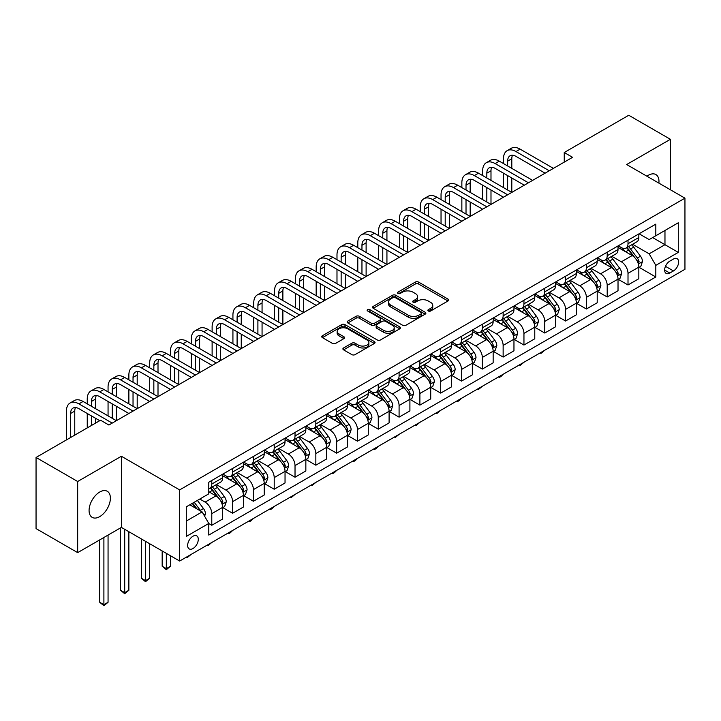 <?xml version="1.0" encoding="UTF-8"?>
<svg xmlns="http://www.w3.org/2000/svg" width="721" height="721" viewBox="0 0 721 721"><rect width="100%" height="100%" fill="white"/><g stroke="black" fill="none" stroke-linecap="round" stroke-linejoin="round"><path stroke-width="1.08" d="M428.346 311.003A1.622 0.937 0 0 0 430.635 311.003L448.002 300.972A2.307 1.334 0 0 0 448.678 300.035A2.307 1.334 0 0 0 448.002 299.089L418.586 282.1A2.307 1.334 0 0 0 415.314 282.1L397.956 292.131A1.622 0.937 0 0 0 397.478 292.789A1.622 0.937 0 0 0 397.956 293.447A1.622 0.937 0 0 0 400.245 293.447L402.489 292.149A7.399 4.272 0 0 1 412.944 292.149L415.395 293.564A7.399 4.272 0 0 1 417.567 296.583A7.399 4.272 0 0 1 415.395 299.603L413.151 300.9A1.622 0.937 0 0 0 412.682 301.567A1.622 0.937 0 0 0 413.151 302.225A1.622 0.937 0 0 0 415.44 302.225L417.684 300.927A7.399 4.272 0 0 1 428.148 300.927L430.599 302.342A7.399 4.272 0 0 1 432.762 305.362A7.399 4.272 0 0 1 430.599 308.381L428.346 309.679A1.622 0.937 0 0 0 427.877 310.336A1.622 0.937 0 0 0 428.346 311.003L428.346 309.679M99.732 516.624A15.069 8.697 120 0 0 109.574 503.348A15.069 8.697 120 0 0 107.267 491.271A15.069 8.697 120 0 0 99.732 492.019A15.069 8.697 120 0 0 89.891 505.295A15.069 8.697 120 0 0 92.198 517.372A15.069 8.697 120 0 0 99.732 516.624M658.886 183.125A15.069 8.697 120 0 0 655.858 174.545A15.069 8.697 120 0 0 648.323 175.293A15.069 8.697 120 0 0 646.917 176.212M192.967 548.537A7.534 4.353 120 0 0 197.887 541.904A7.534 4.353 120 0 0 196.734 535.865A7.534 4.353 120 0 0 192.967 536.235A7.534 4.353 120 0 0 188.046 542.877A7.534 4.353 120 0 0 189.199 548.915A7.534 4.353 120 0 0 192.967 548.537M343.575 347.964A2.307 1.334 0 0 0 342.899 348.901A2.307 1.334 0 0 0 343.575 349.847L351.83 354.615A2.307 1.334 0 0 0 355.092 354.615L374.379 343.475A2.307 1.334 0 0 0 375.055 342.538A2.307 1.334 0 0 0 374.379 341.592L344.962 324.612A2.307 1.334 0 0 0 341.7 324.612L322.413 335.743A2.307 1.334 0 0 0 321.737 336.689A2.307 1.334 0 0 0 322.413 337.626L332.381 343.385A2.307 1.334 0 0 0 335.653 343.385L343.899 338.618A2.307 1.334 0 0 0 344.575 337.68A2.307 1.334 0 0 0 343.899 336.734L338.96 333.877A6.183 3.569 0 0 1 337.149 331.354A6.183 3.569 0 0 1 340.961 328.055A6.183 3.569 0 0 1 347.702 328.83L367.07 340.015A6.183 3.569 0 0 1 368.882 342.538A6.183 3.569 0 0 1 365.06 345.837A6.183 3.569 0 0 1 358.328 345.062L355.092 343.196A2.307 1.334 0 0 0 351.83 343.196L343.575 347.964L343.575 349.847M121.38 456.258L77.67 481.493L36.05 457.465L36.05 528.592L77.67 552.628L121.38 527.393L179.646 561.037L179.646 489.901L121.38 456.258L121.38 527.393M670.386 189.758L670.386 139.297L626.675 164.532L684.95 198.167L179.646 489.901M670.386 139.297L628.757 115.261L564.246 152.51L564.246 162.126M36.05 457.465L100.561 420.217L108.889 425.02L572.564 157.322L564.246 152.51M402.651 325.27A2.307 1.334 0 0 0 405.923 325.27L425.201 314.14A2.307 1.334 0 0 0 425.886 313.193A2.307 1.334 0 0 0 425.201 312.247L395.793 295.268A2.307 1.334 0 0 0 392.521 295.268L373.235 306.398A2.307 1.334 0 0 0 372.559 307.344A2.307 1.334 0 0 0 373.235 308.291L402.651 325.27M368.242 311.346A1.622 0.937 0 0 1 369.882 311.58L369.882 309.651L399.795 326.919A2.307 1.334 0 0 1 400.47 327.866A2.307 1.334 0 0 1 399.795 328.812L380.508 339.942A2.307 1.334 0 0 1 377.236 339.942L347.828 322.954L356.075 318.231L356.075 316.303L347.828 321.07A2.307 1.334 0 0 0 347.143 322.017A2.307 1.334 0 0 0 347.828 322.954L347.828 321.07M356.075 318.231A2.307 1.334 0 0 1 359.346 318.231L359.346 316.303A2.307 1.334 0 0 0 356.075 316.303M359.346 316.303L371.279 323.197A2.307 1.334 0 0 0 374.541 323.197L380.021 320.034A2.307 1.334 0 0 0 380.697 319.088A2.307 1.334 0 0 0 380.021 318.15L367.602 310.976A1.622 0.937 0 0 1 367.124 310.318A1.622 0.937 0 0 1 368.125 309.453A1.622 0.937 0 0 1 369.882 309.651M673.459 259.019L669.8 261.128A7.3 4.218 120 0 0 665.032 267.563A7.3 4.218 120 0 0 666.15 273.412A7.3 4.218 120 0 0 669.8 273.052L673.459 270.934A7.3 4.218 120 0 0 678.227 264.508A7.3 4.218 120 0 0 677.109 258.659A7.3 4.218 120 0 0 673.459 259.019M179.646 561.037L684.95 269.303L684.95 198.167M639.085 233.784L649.152 239.597L655.813 235.758L655.813 224.123L208.784 482.214L208.784 493.849L186.306 506.818L186.306 536.424L208.784 523.455L208.784 535.081L655.813 276.99L655.813 265.364L649.152 253.828L632.596 244.266M655.813 235.758L678.29 222.78L678.29 252.386L655.813 265.364M77.67 481.493L77.67 552.628M652.649 237.579L664.969 244.698L664.969 230.468L678.29 222.78M649.152 253.828L664.969 244.698L678.29 252.386M186.306 521.049L202.123 511.919L189.803 504.799M208.784 523.545L211.785 525.276L211.785 513.649A9.418 5.435 -120 0 0 205.124 502.113L199.798 499.04M211.785 525.276L222.6 519.03L222.6 507.395A9.418 5.435 -120 0 0 215.939 495.868L208.784 491.731M222.852 507.638L232.595 513.262L232.595 501.636A9.418 5.435 -120 0 0 225.934 490.1L216.372 484.575M232.595 513.262L243.419 507.016L243.419 495.381A9.418 5.435 -120 0 0 236.758 483.845L222.6 475.68M243.662 495.624L253.404 501.248L253.404 489.613A9.418 5.435 -120 0 0 246.744 478.077L237.182 472.561M253.404 501.248L264.228 495.003L264.228 483.367A9.418 5.435 -120 0 0 257.568 471.831L243.419 463.666M264.472 483.611L274.214 489.235L274.214 477.599A9.418 5.435 -120 0 0 267.554 466.063L257.992 460.548M274.214 489.235L285.038 482.98L285.038 471.354A9.418 5.435 -120 0 0 278.378 459.818L264.228 451.643M285.291 471.597L295.024 477.221L295.024 465.586A9.418 5.435 -120 0 0 288.364 454.05L278.802 448.534M295.024 477.221L305.848 470.966L305.848 459.34A9.418 5.435 -120 0 0 299.188 447.804L285.038 439.63M306.101 459.574L315.843 465.198L315.843 453.572A9.418 5.435 -120 0 0 309.183 442.036L299.621 436.511M315.843 465.198L326.658 458.953L326.658 447.326A9.418 5.435 -120 0 0 319.998 435.79L305.848 427.616M326.91 447.561L336.653 453.185L336.653 441.558A9.418 5.435 -120 0 0 329.993 430.022L320.43 424.498M336.653 453.185L347.468 446.939L347.468 435.304A9.418 5.435 -120 0 0 340.817 423.768L326.658 415.602M347.72 435.547L357.463 441.171L357.463 429.536A9.418 5.435 -120 0 0 350.803 418.009L341.24 412.484M357.463 441.171L368.287 434.925L368.287 423.29A9.418 5.435 -120 0 0 361.627 411.754L347.468 403.589M368.53 423.533L378.273 429.157L378.273 417.522A9.418 5.435 -120 0 0 371.612 405.986L362.05 400.47M378.273 429.157L389.097 422.912L389.097 411.276A9.418 5.435 -120 0 0 382.436 399.74L368.287 391.575M389.349 411.52L399.083 417.144L399.083 405.508A9.418 5.435 -120 0 0 392.422 393.972L382.86 388.457M399.083 417.144L409.907 410.889L409.907 399.263A9.418 5.435 -120 0 0 403.246 387.727L389.097 379.552M410.159 399.497L419.892 405.121L419.892 393.495A9.418 5.435 -120 0 0 413.232 381.959L403.67 376.434M419.892 405.121L430.716 398.875L430.716 387.249A9.418 5.435 -120 0 0 424.056 375.713L409.907 367.539M430.969 387.483L440.711 393.107L440.711 381.481A9.418 5.435 -120 0 0 434.051 369.945L424.489 364.42M440.711 393.107L451.526 386.862L451.526 375.226A9.418 5.435 -120 0 0 444.866 363.699L430.716 355.525M451.779 375.47L461.521 381.094L461.521 369.458A9.418 5.435 -120 0 0 454.861 357.931L445.299 352.407M461.521 381.094L472.336 374.848L472.336 363.213A9.418 5.435 -120 0 0 465.685 351.677L451.526 343.511M472.588 363.456L482.331 369.08L482.331 357.445A9.418 5.435 -120 0 0 475.671 345.909L466.108 340.393M482.331 369.08L493.155 362.834L493.155 351.199A9.418 5.435 -120 0 0 486.495 339.663L472.336 331.498M493.398 351.442L503.141 357.066L503.141 345.431A9.418 5.435 -120 0 0 496.481 333.895L486.918 328.379M503.141 357.066L513.965 350.812L513.965 339.185A9.418 5.435 -120 0 0 507.305 327.649L493.155 319.475M514.217 339.429L523.951 345.044L523.951 333.417A9.418 5.435 -120 0 0 517.29 321.881L507.728 316.357M523.951 345.044L534.775 338.798L534.775 327.172A9.418 5.435 -120 0 0 528.114 315.636L513.965 307.461M535.027 327.406L544.761 333.03L544.761 321.404A9.418 5.435 -120 0 0 538.1 309.868L528.547 304.343M544.761 333.03L555.585 326.784L555.585 315.149A9.418 5.435 -120 0 0 548.924 303.622L534.775 295.448M555.837 315.392L565.579 321.016L565.579 309.39A9.418 5.435 -120 0 0 558.919 297.854L549.357 292.329M565.579 321.016L576.394 314.771L576.394 303.135A9.418 5.435 -120 0 0 569.734 291.599L555.585 283.434M576.647 303.379L586.389 309.003L586.389 297.367A9.418 5.435 -120 0 0 579.729 285.831L570.167 280.316M586.389 309.003L597.213 302.757L597.213 291.122A9.418 5.435 -120 0 0 590.553 279.586L576.394 271.42M597.457 291.365L607.199 296.989L607.199 285.354A9.418 5.435 -120 0 0 600.539 273.818L590.977 268.302M607.199 296.989L618.023 290.734L618.023 279.108A9.418 5.435 -120 0 0 611.363 267.572L597.213 259.398M618.267 279.351L628.009 284.975L628.009 273.34A9.418 5.435 -120 0 0 621.349 261.804L611.787 256.288M628.009 284.975L638.833 278.721L638.833 267.094A9.418 5.435 -120 0 0 632.173 255.558L618.023 247.384M618.267 245.798L621.349 247.582A9.418 5.435 -120 0 0 626.062 248.042A9.418 5.435 -120 0 0 628.009 243.734L628.009 240.174M597.457 257.812L600.539 259.596A9.418 5.435 -120 0 0 605.243 260.065A9.418 5.435 -120 0 0 607.199 255.748L607.199 252.188M576.647 269.834L579.729 271.61A9.418 5.435 -120 0 0 584.434 272.078A9.418 5.435 -120 0 0 586.389 267.761L586.389 264.21M555.837 281.848L558.919 283.623A9.418 5.435 -120 0 0 563.624 284.092A9.418 5.435 -120 0 0 565.579 279.784L565.579 276.224M535.027 293.862L538.1 295.637A9.418 5.435 -120 0 0 542.814 296.106A9.418 5.435 -120 0 0 544.761 291.798L544.761 288.238M514.217 305.875L517.29 307.66A9.418 5.435 -120 0 0 522.004 308.119A9.418 5.435 -120 0 0 523.951 303.811L523.951 300.251M493.398 317.889L496.481 319.673A9.418 5.435 -120 0 0 501.194 320.133A9.418 5.435 -120 0 0 503.141 315.825L503.141 312.265M472.588 329.912L475.671 331.687A9.418 5.435 -120 0 0 480.375 332.156A9.418 5.435 -120 0 0 482.331 327.839L482.331 324.288M451.779 341.925L454.861 343.701A9.418 5.435 -120 0 0 459.565 344.169A9.418 5.435 -120 0 0 461.521 339.852L461.521 336.301M430.969 353.939L434.051 355.714A9.418 5.435 -120 0 0 438.756 356.183A9.418 5.435 -120 0 0 440.711 351.875L440.711 348.315M410.159 365.953L413.232 367.728A9.418 5.435 -120 0 0 417.946 368.197A9.418 5.435 -120 0 0 419.892 363.889L419.892 360.329M389.34 377.966L392.422 379.751A9.418 5.435 -120 0 0 397.136 380.21A9.418 5.435 -120 0 0 399.083 375.902L399.083 372.342M368.53 389.989L371.612 391.764A9.418 5.435 -120 0 0 376.326 392.233A9.418 5.435 -120 0 0 378.273 387.916L378.273 384.365M347.72 402.003L350.803 403.778A9.418 5.435 -120 0 0 355.507 404.247A9.418 5.435 -120 0 0 357.463 399.93L357.463 396.379M326.91 414.016L329.993 415.792A9.418 5.435 -120 0 0 334.697 416.26A9.418 5.435 -120 0 0 336.653 411.952L336.653 408.392M306.101 426.03L309.183 427.805A9.418 5.435 -120 0 0 313.887 428.274A9.418 5.435 -120 0 0 315.843 423.966L315.843 420.406M285.291 438.044L288.364 439.828A9.418 5.435 -120 0 0 293.077 440.288A9.418 5.435 -120 0 0 295.024 435.98L295.024 432.42M264.472 450.057L267.554 451.842A9.418 5.435 -120 0 0 272.268 452.31A9.418 5.435 -120 0 0 274.214 447.993L274.214 444.442M243.662 462.08L246.744 463.855A9.418 5.435 -120 0 0 251.458 464.324A9.418 5.435 -120 0 0 253.404 460.007L253.404 456.456M222.852 474.094L225.934 475.869A9.418 5.435 -120 0 0 230.639 476.338A9.418 5.435 -120 0 0 232.595 472.03L232.595 468.47M639.085 267.329L655.813 276.99M626.062 248.042L636.877 241.796A9.418 5.435 -120 0 0 638.833 237.488L638.833 233.928M605.243 260.065L616.067 253.81A9.418 5.435 -120 0 0 618.023 249.502L618.023 245.942M584.434 272.078L595.258 265.824A9.418 5.435 -120 0 0 597.213 261.516L597.213 257.956M563.624 284.092L574.448 277.846A9.418 5.435 -120 0 0 576.394 273.529L576.394 269.978M542.814 296.106L553.638 289.86A9.418 5.435 -120 0 0 555.585 285.543L555.585 281.992M522.004 308.119L532.828 301.874A9.418 5.435 -120 0 0 534.775 297.566L534.775 294.006M501.194 320.133L512.009 313.887A9.418 5.435 -120 0 0 513.965 309.579L513.965 306.019M480.375 332.156L491.199 325.901A9.418 5.435 -120 0 0 493.155 321.593L493.155 318.033M459.565 344.169L470.389 337.924A9.418 5.435 -120 0 0 472.336 333.607L472.336 330.056M438.756 356.183L449.58 349.937A9.418 5.435 -120 0 0 451.526 345.62L451.526 342.069M417.946 368.197L428.77 361.951A9.418 5.435 -120 0 0 430.716 357.643L430.716 354.083M397.136 380.21L407.96 373.965A9.418 5.435 -120 0 0 409.907 369.657L409.907 366.097M376.326 392.233L387.141 385.978A9.418 5.435 -120 0 0 389.097 381.67L389.097 378.11M355.507 404.247L366.331 398.001A9.418 5.435 -120 0 0 368.287 393.684L368.287 390.124M334.697 416.26L345.521 410.015A9.418 5.435 -120 0 0 347.468 405.698L347.468 402.147M313.887 428.274L324.711 422.028A9.418 5.435 -120 0 0 326.658 417.72L326.658 414.16M293.077 440.288L303.901 434.042A9.418 5.435 -120 0 0 305.848 429.734L305.848 426.174M272.268 452.31L283.092 446.056A9.418 5.435 -120 0 0 285.038 441.748L285.038 438.188M251.458 464.324L262.273 458.069A9.418 5.435 -120 0 0 264.228 453.761L264.228 450.201M230.639 476.338L241.463 470.092A9.418 5.435 -120 0 0 243.419 465.775L243.419 462.224M208.784 488.73A9.418 5.435 -120 0 0 209.829 488.351L220.653 482.106A9.418 5.435 -120 0 0 222.6 477.789L222.6 474.238M209.829 488.351A9.418 5.435 -120 0 0 211.785 484.043L211.785 480.483M202.123 511.919L208.784 523.455M428.995 311.229L430.599 310.3A7.399 4.272 0 0 0 432.762 307.281L432.762 305.362M417.567 296.583L417.567 298.512A7.399 4.272 0 0 1 415.395 301.531L413.8 302.45M447.975 300.99L418.586 284.029A2.307 1.334 0 0 0 415.314 284.029L398.596 293.681M425.174 314.158L395.793 297.187A2.307 1.334 0 0 0 392.521 297.187L373.271 308.309M421.118 313.851A1.622 0.937 0 0 0 421.596 313.193A1.622 0.937 0 0 0 421.118 312.535L395.297 297.629A1.622 0.937 0 0 0 393.008 297.629L390.638 298.99A7.399 4.272 0 0 0 388.475 302.009A7.399 4.272 0 0 0 390.638 305.028L408.293 315.221A7.399 4.272 0 0 0 418.748 315.221L421.118 313.851L421.118 315.78A1.622 0.937 0 0 0 421.596 315.113L421.596 313.193M388.475 302.009L388.475 303.938A7.399 4.272 0 0 0 390.638 306.957L390.638 305.028M421.118 315.78L418.748 317.141A7.399 4.272 0 0 1 408.293 317.141L390.638 306.957M359.346 318.231L371.279 325.117A2.307 1.334 0 0 0 374.541 325.117L380.021 321.954A2.307 1.334 0 0 0 380.697 321.016L380.697 319.088M369.882 311.58L399.758 328.83M383.653 330.344A6.183 3.569 0 0 0 390.394 331.119A6.183 3.569 0 0 0 394.207 327.821A6.183 3.569 0 0 0 392.395 325.297L385.573 321.35A2.307 1.334 0 0 0 382.31 321.35L376.831 324.513A2.307 1.334 0 0 0 376.155 325.459A2.307 1.334 0 0 0 376.831 326.406L383.653 330.344L383.653 332.264A6.183 3.569 0 0 0 390.394 333.039A6.183 3.569 0 0 0 394.207 329.74L394.207 327.821M376.155 325.459L376.155 327.379A2.307 1.334 0 0 0 376.831 328.325L376.831 326.406M383.653 332.264L376.831 328.325M368.882 342.538L368.882 344.458A6.183 3.569 0 0 1 365.06 347.756A6.183 3.569 0 0 1 358.328 346.981L355.092 345.116A2.307 1.334 0 0 0 351.83 345.116L343.602 349.865M337.149 331.354L337.149 333.282A6.183 3.569 0 0 0 338.96 335.806L338.96 333.877M343.872 338.636L338.96 335.806M374.352 343.493L344.962 326.532A2.307 1.334 0 0 0 341.7 326.532L322.44 337.644M638.833 267.473L640.834 266.319L642.492 261.516A6.237 3.605 -120 0 0 640.5 256.207L633.696 247.123A18.016 10.4 -120 0 0 631.731 244.77M624.972 251.395A18.016 10.4 -120 0 0 621.286 247.537M638.265 263.652L639.121 261.786A6.237 3.605 -120 0 0 637.337 258.028L630.533 248.952A18.016 10.4 -120 0 0 628.568 246.591M626.891 247.564A14.952 8.634 60 0 1 629.352 250.349L635.102 258.037M626.576 247.745A18.016 10.4 60 0 1 628.541 250.106L633.065 256.135M544.878 350.172L540.939 353.416L540.101 352.93M540.939 352.452L540.939 353.416M503.474 163.568L503.474 158.764A17.655 10.193 60 0 1 507.133 150.68L511.297 148.274A17.655 10.193 60 0 1 520.12 149.148L553.422 168.372M507.133 150.68A17.655 10.193 60 0 1 515.966 151.554L549.258 170.778M545.094 173.175L515.966 156.358A11.77 6.795 -120 0 0 510.071 155.772A11.77 6.795 -120 0 0 507.638 161.162L507.638 165.974M512.532 155.231A11.77 6.795 -120 0 0 511.802 158.764L511.802 168.372M507.638 175.582L507.638 190.002M511.802 177.988L511.802 192.408L478.501 173.175L474.337 175.582L507.638 194.805M503.474 187.595L503.474 173.175M618.023 279.496L620.015 278.342L621.682 273.529A6.237 3.605 -120 0 0 619.69 268.221L612.886 259.136A18.016 10.4 -120 0 0 610.921 256.784M604.162 263.417A18.016 10.4 -120 0 0 600.467 259.551M617.455 275.674L618.312 273.8A6.237 3.605 -120 0 0 616.527 270.042L609.723 260.966A18.016 10.4 -120 0 0 607.758 258.614M606.082 259.578A14.952 8.634 60 0 1 608.542 262.372L614.292 270.051M605.766 259.767A18.016 10.4 60 0 1 607.731 262.12L612.246 268.158M524.059 362.194L520.12 365.43L519.291 364.943M520.12 364.465L520.12 365.43M597.213 291.509L599.205 290.356L600.872 285.543A6.237 3.605 -120 0 0 598.881 280.235L592.076 271.15A18.016 10.4 -120 0 0 590.111 268.798M583.343 275.431A18.016 10.4 -120 0 0 579.657 271.574M596.637 287.688L597.502 285.813A6.237 3.605 -120 0 0 595.717 282.064L588.913 272.98A18.016 10.4 -120 0 0 586.948 270.627M585.272 271.592A14.952 8.634 60 0 1 587.723 274.386L593.482 282.064M584.947 271.781A18.016 10.4 60 0 1 586.912 274.133L591.436 280.172M503.249 374.208L500.978 376.479L499.311 377.444L498.481 376.966M499.311 376.479L499.311 377.444M576.394 303.523L578.395 302.369L580.063 297.566A6.237 3.605 -120 0 0 578.071 292.248L571.266 283.173A18.016 10.4 -120 0 0 569.302 280.811M562.533 287.445A18.016 10.4 -120 0 0 558.847 283.587M575.827 299.702L576.692 297.827A6.237 3.605 -120 0 0 574.907 294.078L568.103 284.993A18.016 10.4 -120 0 0 566.138 282.641M564.462 283.605A14.952 8.634 60 0 1 566.913 286.399L572.672 294.087M564.137 283.795A18.016 10.4 60 0 1 566.102 286.147L570.626 292.185M482.439 386.222L478.501 389.457L477.663 388.98M478.501 388.493L478.501 389.457M482.664 175.582L482.664 170.778A17.655 10.193 60 0 1 486.324 162.694L490.478 160.287A17.655 10.193 60 0 1 499.311 161.162L532.612 180.385M486.324 162.694A17.655 10.193 60 0 1 495.147 163.568L528.448 182.792M524.284 185.198L495.147 168.372A11.77 6.795 -120 0 0 489.262 167.786A11.77 6.795 -120 0 0 486.828 173.175L486.828 177.988M491.722 167.245A11.77 6.795 -120 0 0 490.992 170.778L490.992 180.385M486.828 187.595L486.828 202.015M490.992 190.002L490.992 204.422L457.691 185.198L453.527 187.595L486.828 206.819M482.664 199.609L482.664 185.198M503.474 197.212L474.337 180.385A11.77 6.795 -120 0 0 468.452 179.808A11.77 6.795 -120 0 0 466.018 185.198L466.018 190.002M470.912 179.259A11.77 6.795 -120 0 0 470.173 182.792L470.173 192.408M466.018 199.609L466.018 214.029M470.173 202.015L470.173 216.435L436.881 197.212L432.717 199.609L466.009 218.842M461.855 211.632L461.855 197.212M461.855 187.595L461.855 182.792A17.655 10.193 60 0 1 465.505 174.707A17.655 10.193 60 0 1 474.337 175.582M465.505 174.707L469.668 172.301A17.655 10.193 60 0 1 478.501 173.175M482.664 209.225L453.527 192.408A11.77 6.795 -120 0 0 447.642 191.822A11.77 6.795 -120 0 0 445.199 197.212L445.199 202.015M450.102 191.281A11.77 6.795 -120 0 0 449.363 194.805L449.363 204.422M445.199 211.632L445.199 226.043M449.363 214.029L449.363 228.449L416.062 209.225L411.907 211.632L445.199 230.855M441.036 223.645L441.036 209.225M441.036 199.609L441.036 194.805A17.655 10.193 60 0 1 444.695 186.721A17.655 10.193 60 0 1 453.527 187.595M444.695 186.721L448.859 184.324A17.655 10.193 60 0 1 457.691 185.198M555.585 315.537L557.585 314.383L559.253 309.579A6.237 3.605 -120 0 0 557.261 304.262L550.456 295.186A18.016 10.4 -120 0 0 548.492 292.834M541.723 299.458A18.016 10.4 -120 0 0 538.037 295.601M555.017 311.715L555.882 309.841A6.237 3.605 -120 0 0 554.098 306.092L547.293 297.007A18.016 10.4 -120 0 0 545.328 294.655M543.652 295.628A14.952 8.634 60 0 1 546.103 298.413L551.862 306.101M543.328 295.808A18.016 10.4 60 0 1 545.292 298.161L549.817 304.199M461.629 398.235L459.358 400.515L457.691 401.471L456.853 400.993M457.691 400.506L457.691 401.471M461.855 221.239L432.717 204.422A11.77 6.795 -120 0 0 426.832 203.836A11.77 6.795 -120 0 0 424.39 209.225L424.39 214.029M429.292 203.295A11.77 6.795 -120 0 0 428.553 206.819L428.553 216.435M424.39 223.645L424.39 238.065M428.553 226.043L428.553 240.463L395.252 221.239L391.088 223.645L424.39 242.869M420.226 235.659L420.226 221.239M420.226 211.632L420.226 206.819A17.655 10.193 60 0 1 423.885 198.735A17.655 10.193 60 0 1 432.717 199.609M423.885 198.735L428.049 196.337A17.655 10.193 60 0 1 436.881 197.212M534.775 327.55L536.775 326.397L538.434 321.593A6.237 3.605 -120 0 0 536.442 316.276L529.647 307.2A18.016 10.4 -120 0 0 527.682 304.848M520.913 311.472A18.016 10.4 -120 0 0 517.227 307.615M534.207 323.729L535.072 321.863A6.237 3.605 -120 0 0 533.279 318.105L526.483 309.03A18.016 10.4 -120 0 0 524.518 306.668M522.842 307.642A14.952 8.634 60 0 1 525.294 310.427L531.053 318.114M522.518 307.822A18.016 10.4 60 0 1 524.482 310.183L529.007 316.213M440.819 410.249L436.881 413.493L436.043 413.007M436.881 412.529L436.881 413.493M513.965 339.573L515.966 338.419L517.624 333.607A6.237 3.605 -120 0 0 515.632 328.298L508.828 319.214A18.016 10.4 -120 0 0 506.863 316.861M500.104 323.495A18.016 10.4 -120 0 0 496.418 319.628M513.397 335.743L514.253 333.877A6.237 3.605 -120 0 0 512.469 330.119L505.664 321.043A18.016 10.4 -120 0 0 503.7 318.691M502.023 319.655A14.952 8.634 60 0 1 504.484 322.449L510.234 330.128M501.708 319.845A18.016 10.4 60 0 1 503.673 322.197L508.197 328.235M420.01 422.263L416.062 425.507L415.233 425.02M416.062 424.543L416.062 425.507M493.155 351.587L495.147 350.433L496.814 345.62A6.237 3.605 -120 0 0 494.822 340.312L488.018 331.227A18.016 10.4 -120 0 0 486.053 328.875M479.285 335.508A18.016 10.4 -120 0 0 475.599 331.642M492.587 347.765L493.443 345.891A6.237 3.605 -120 0 0 491.659 342.142L484.854 333.057A18.016 10.4 -120 0 0 482.89 330.705M481.213 331.669A14.952 8.634 60 0 1 483.674 334.463L489.424 342.142M480.898 331.858A18.016 10.4 60 0 1 482.863 334.211L487.378 340.249M399.191 434.285L395.252 437.521L394.423 437.034M395.252 436.556L395.252 437.521M472.336 363.6L474.337 362.447L476.004 357.643A6.237 3.605 -120 0 0 474.012 352.326L467.208 343.241A18.016 10.4 -120 0 0 465.243 340.889M458.475 347.522A18.016 10.4 -120 0 0 454.789 343.665M471.768 359.779L472.634 357.904A6.237 3.605 -120 0 0 470.849 354.155L464.045 345.071A18.016 10.4 -120 0 0 462.08 342.718M460.404 343.683A14.952 8.634 60 0 1 462.855 346.477L468.614 354.164M460.079 343.872A18.016 10.4 60 0 1 462.044 346.224L466.568 352.263M378.381 446.299L376.11 448.57L374.442 449.534L373.613 449.057M374.442 448.57L374.442 449.534M451.526 375.614L453.527 374.46L455.194 369.657A6.237 3.605 -120 0 0 453.203 364.339L446.398 355.264A18.016 10.4 -120 0 0 444.433 352.902M437.665 359.536A18.016 10.4 -120 0 0 433.979 355.678M450.958 371.793L451.824 369.918A6.237 3.605 -120 0 0 450.039 366.169L443.235 357.084A18.016 10.4 -120 0 0 441.27 354.732M439.594 355.696A14.952 8.634 60 0 1 442.045 358.49L447.804 366.178M439.269 355.886A18.016 10.4 60 0 1 441.234 358.238L445.758 364.276M357.571 458.313L355.3 460.593L353.632 461.548L352.794 461.07M353.632 460.584L353.632 461.548M441.036 233.253L411.907 216.435A11.77 6.795 -120 0 0 406.022 215.849A11.77 6.795 -120 0 0 403.58 221.239L403.58 226.043M408.483 215.309A11.77 6.795 -120 0 0 407.744 218.842L407.744 228.449M403.58 235.659L403.58 250.079M407.744 238.065L407.744 252.476L374.442 233.253L370.279 235.659L403.58 254.883M399.416 247.673L399.416 233.253M399.416 223.645L399.416 218.842A17.655 10.193 60 0 1 403.075 210.757A17.655 10.193 60 0 1 411.907 211.632M403.075 210.757L407.239 208.351A17.655 10.193 60 0 1 416.062 209.225M420.226 245.275L391.088 228.449A11.77 6.795 -120 0 0 385.203 227.863A11.77 6.795 -120 0 0 382.77 233.253L382.77 238.065M387.664 227.322A11.77 6.795 -120 0 0 386.934 230.855L386.934 240.463M382.77 247.673L382.77 262.093M386.934 250.079L386.934 264.499L353.632 245.275L349.469 247.673L382.77 266.896M378.606 259.686L378.606 245.275M378.606 235.659L378.606 230.855A17.655 10.193 60 0 1 382.265 222.771A17.655 10.193 60 0 1 391.088 223.645M382.265 222.771L386.429 220.365A17.655 10.193 60 0 1 395.252 221.239M399.416 257.289L370.279 240.463A11.77 6.795 -120 0 0 364.393 239.886A11.77 6.795 -120 0 0 361.96 245.275L361.96 250.079M366.854 239.336A11.77 6.795 -120 0 0 366.115 242.869L366.115 252.476M361.96 259.686L361.96 274.106M366.115 262.093L366.115 276.513L332.823 257.289L328.659 259.686L361.96 278.91M357.796 271.709L357.796 257.289M357.796 247.673L357.796 242.869A17.655 10.193 60 0 1 361.455 234.785A17.655 10.193 60 0 1 370.279 235.659M361.455 234.785L365.61 232.378A17.655 10.193 60 0 1 374.442 233.253M378.606 269.303L349.469 252.476A11.77 6.795 -120 0 0 343.584 251.899A11.77 6.795 -120 0 0 341.141 257.289L341.141 262.093M346.044 251.359A11.77 6.795 -120 0 0 345.305 254.883L345.305 264.499M341.141 271.709L341.141 286.12M345.305 274.106L345.305 288.526L312.013 269.303L307.849 271.709L341.141 290.933M336.986 283.723L336.986 269.303M336.986 259.686L336.986 254.883A17.655 10.193 60 0 1 340.636 246.798A17.655 10.193 60 0 1 349.469 247.673M340.636 246.798L344.8 244.401A17.655 10.193 60 0 1 353.632 245.275M357.796 281.316L328.659 264.499A11.77 6.795 -120 0 0 322.774 263.913A11.77 6.795 -120 0 0 320.331 269.303L320.331 274.106M325.234 263.372A11.77 6.795 -120 0 0 324.495 266.896L324.495 276.513M320.331 283.723L320.331 298.143M324.495 286.12L324.495 300.54L291.194 281.316L287.039 283.723L320.331 302.946M316.168 295.736L316.168 281.316M316.168 271.709L316.168 266.896A17.655 10.193 60 0 1 319.827 258.812A17.655 10.193 60 0 1 328.659 259.686M319.827 258.812L323.99 256.415A17.655 10.193 60 0 1 332.823 257.289M430.716 387.628L432.717 386.474L434.375 381.67A6.237 3.605 -120 0 0 432.393 376.353L425.588 367.277A18.016 10.4 -120 0 0 423.624 364.925M416.855 371.549A18.016 10.4 -120 0 0 413.169 367.692M430.149 383.806L431.014 381.932A6.237 3.605 -120 0 0 429.229 378.183L422.425 369.098A18.016 10.4 -120 0 0 420.46 366.746M418.784 367.719A14.952 8.634 60 0 1 421.235 370.504L426.994 378.192M418.459 367.899A18.016 10.4 60 0 1 420.424 370.252L424.948 376.29M336.761 470.326L334.49 472.606L332.823 473.562L331.984 473.084M332.823 472.606L332.823 473.562M336.986 293.33L307.849 276.513A11.77 6.795 -120 0 0 301.964 275.927A11.77 6.795 -120 0 0 299.521 281.316L299.521 286.12M304.424 275.386A11.77 6.795 -120 0 0 303.685 278.919L303.685 288.526M299.521 295.736L299.521 310.156M303.685 298.143L303.685 312.553L270.384 293.33L266.22 295.736L299.521 314.96M295.358 307.75L295.358 293.33M295.358 283.723L295.358 278.919A17.655 10.193 60 0 1 299.017 270.835A17.655 10.193 60 0 1 307.849 271.709M299.017 270.835L303.18 268.428A17.655 10.193 60 0 1 312.013 269.303M409.907 399.641L411.907 398.488L413.566 393.684A6.237 3.605 -120 0 0 411.574 388.376L404.778 379.291A18.016 10.4 -120 0 0 402.805 376.939M396.045 383.563A18.016 10.4 -120 0 0 392.359 379.706M409.339 395.82L410.204 393.954A6.237 3.605 -120 0 0 408.41 390.196L401.615 381.121A18.016 10.4 -120 0 0 399.641 378.759M397.974 379.733A14.952 8.634 60 0 1 400.425 382.518L406.184 390.205M397.65 379.913A18.016 10.4 60 0 1 399.614 382.274L404.139 388.313M315.951 482.34L312.013 485.584L311.175 485.098M312.013 484.62L312.013 485.584M316.168 305.353L287.039 288.526A11.77 6.795 -120 0 0 281.145 287.94A11.77 6.795 -120 0 0 278.712 293.33L278.712 298.143M283.614 287.4A11.77 6.795 -120 0 0 282.875 290.933L282.875 300.54M278.712 307.75L278.712 322.17M282.875 310.156L282.875 324.576L249.574 305.353L245.41 307.75L278.712 326.974M274.548 319.764L274.548 305.353M274.548 295.736L274.548 290.933A17.655 10.193 60 0 1 278.207 282.848A17.655 10.193 60 0 1 287.039 283.723M278.207 282.848L282.371 280.442A17.655 10.193 60 0 1 291.194 281.316M389.097 411.664L391.088 410.51L392.756 405.698A6.237 3.605 -120 0 0 390.764 400.389L383.96 391.305A18.016 10.4 -120 0 0 381.995 388.952M375.235 395.586A18.016 10.4 -120 0 0 371.54 391.719M388.529 407.843L389.385 405.968A6.237 3.605 -120 0 0 387.601 402.21L380.796 393.134A18.016 10.4 -120 0 0 378.831 390.782M377.155 391.746A14.952 8.634 60 0 1 379.616 394.54L385.365 402.219M376.84 391.936A18.016 10.4 60 0 1 378.804 394.288L383.329 400.326M295.141 494.363L291.194 497.598L290.365 497.111M291.194 496.634L291.194 497.598M295.358 317.366L266.22 300.54A11.77 6.795 -120 0 0 260.335 299.963A11.77 6.795 -120 0 0 257.902 305.353L257.902 310.156M262.795 299.413A11.77 6.795 -120 0 0 262.065 302.946L262.065 312.553M257.902 319.764L257.902 334.183M262.065 322.17L262.065 336.59L228.764 317.366L224.601 319.764L257.902 338.987M253.738 331.786L253.738 317.366M253.738 307.75L253.738 302.946A17.655 10.193 60 0 1 257.397 294.862A17.655 10.193 60 0 1 266.22 295.736M257.397 294.862L261.561 292.456A17.655 10.193 60 0 1 270.384 293.33M368.287 423.678L370.279 422.524L371.946 417.72A6.237 3.605 -120 0 0 369.954 412.403L363.15 403.318A18.016 10.4 -120 0 0 361.185 400.966M354.417 407.599A18.016 10.4 -120 0 0 350.73 403.742M367.719 419.856L368.575 417.982A6.237 3.605 -120 0 0 366.791 414.233L359.986 405.148A18.016 10.4 -120 0 0 358.022 402.796M356.345 403.76A14.952 8.634 60 0 1 358.797 406.554L364.556 414.242M356.021 403.949A18.016 10.4 60 0 1 357.995 406.302L362.51 412.34M274.322 506.376L272.051 508.647L270.384 509.612L269.555 509.134M270.384 508.647L270.384 509.612M274.548 329.38L245.41 312.553A11.77 6.795 -120 0 0 239.525 311.977A11.77 6.795 -120 0 0 237.092 317.366L237.092 322.17M241.986 311.427A11.77 6.795 -120 0 0 241.247 314.96L241.247 324.576M237.092 331.786L237.092 346.197M241.247 334.183L241.247 348.603L207.954 329.38L203.791 331.786L237.092 351.01M232.928 343.8L232.928 329.38M232.928 319.764L232.928 314.96A17.655 10.193 60 0 1 236.587 306.876A17.655 10.193 60 0 1 245.41 307.75M236.587 306.876L240.742 304.469A17.655 10.193 60 0 1 249.574 305.353M347.468 435.691L349.469 434.538L351.136 429.734A6.237 3.605 -120 0 0 349.144 424.417L342.34 415.341A18.016 10.4 -120 0 0 340.375 412.98M333.607 419.613A18.016 10.4 -120 0 0 329.921 415.756M346.9 431.87L347.765 429.995A6.237 3.605 -120 0 0 345.981 426.246L339.176 417.162A18.016 10.4 -120 0 0 337.212 414.809M335.535 415.774A14.952 8.634 60 0 1 337.987 418.568L343.746 426.255M335.211 415.963A18.016 10.4 60 0 1 337.176 418.315L341.7 424.354M253.513 518.39L251.241 520.67L249.574 521.625L248.745 521.148M249.574 520.661L249.574 521.625M253.738 341.394L224.601 324.576A11.77 6.795 -120 0 0 218.715 323.99A11.77 6.795 -120 0 0 216.273 329.38L216.273 334.183M221.176 323.45A11.77 6.795 -120 0 0 220.437 326.974L220.437 336.59M216.273 343.8L216.273 358.22M220.437 346.197L220.437 360.617L187.145 341.394L182.981 343.8L216.273 363.024M212.118 355.814L212.118 341.394M212.118 331.786L212.118 326.974A17.655 10.193 60 0 1 215.768 318.889A17.655 10.193 60 0 1 224.601 319.764M215.768 318.889L219.932 316.492A17.655 10.193 60 0 1 228.764 317.366M326.658 447.705L328.659 446.551L330.326 441.748A6.237 3.605 -120 0 0 328.334 436.43L321.53 427.355A18.016 10.4 -120 0 0 319.565 425.002M312.797 431.627A18.016 10.4 -120 0 0 309.111 427.769M326.09 443.884L326.955 442.009A6.237 3.605 -120 0 0 325.171 438.26L318.367 429.175A18.016 10.4 -120 0 0 316.402 426.823M314.726 427.796A14.952 8.634 60 0 1 317.177 430.581L322.936 438.269M314.401 427.977A18.016 10.4 60 0 1 316.366 430.329L320.89 436.367M232.703 530.404L230.432 532.684L228.764 533.639L227.926 533.161M228.764 532.684L228.764 533.639M232.928 353.407L203.791 336.59A11.77 6.795 -120 0 0 197.905 336.004A11.77 6.795 -120 0 0 195.463 341.394L195.463 346.197M200.366 335.463A11.77 6.795 -120 0 0 199.627 338.987L199.627 348.603M195.463 355.814L195.463 370.233M199.627 358.22L199.627 372.631L166.326 353.407L162.171 355.814L195.463 375.037M191.299 367.827L191.299 353.407M191.299 343.8L191.299 338.987A17.655 10.193 60 0 1 194.958 330.903A17.655 10.193 60 0 1 203.791 331.786M194.958 330.903L199.122 328.506A17.655 10.193 60 0 1 207.954 329.38M305.848 459.719L307.849 458.565L309.507 453.761A6.237 3.605 -120 0 0 307.525 448.453L300.72 439.368A18.016 10.4 -120 0 0 298.755 437.016M291.987 443.64A18.016 10.4 -120 0 0 288.301 439.783M305.28 455.897L306.146 454.032A6.237 3.605 -120 0 0 304.361 450.274L297.557 441.198A18.016 10.4 -120 0 0 295.592 438.837M293.916 439.81A14.952 8.634 60 0 1 296.367 442.595L302.126 450.283M293.591 439.99A18.016 10.4 60 0 1 295.556 442.352L300.08 448.381M211.893 542.417L207.954 545.662L207.116 545.175M207.954 544.697L207.954 545.662M285.038 471.741L287.039 470.588L288.697 465.775A6.237 3.605 -120 0 0 286.706 460.467L279.91 451.382A18.016 10.4 -120 0 0 277.936 449.03M271.177 455.663A18.016 10.4 -120 0 0 267.491 451.797M284.471 467.92L285.336 466.045A6.237 3.605 -120 0 0 283.542 462.287L276.747 453.212A18.016 10.4 -120 0 0 274.773 450.859M273.097 451.824A14.952 8.634 60 0 1 275.557 454.618L281.316 462.296M272.781 452.013A18.016 10.4 60 0 1 274.746 454.365L279.27 460.404M191.083 554.44L187.145 557.675L186.306 557.189M187.145 556.711L187.145 557.675M264.228 483.755L266.22 482.601L267.888 477.789A6.237 3.605 -120 0 0 265.896 472.48L259.091 463.396A18.016 10.4 -120 0 0 257.127 461.043M250.367 467.677A18.016 10.4 -120 0 0 246.672 463.819M263.661 479.934L264.517 478.059A6.237 3.605 -120 0 0 262.732 474.31L255.928 465.225A18.016 10.4 -120 0 0 253.963 462.873M252.287 463.837A14.952 8.634 60 0 1 254.747 466.631L260.497 474.31M251.971 464.027A18.016 10.4 60 0 1 253.936 466.379L258.451 472.417M166.326 553.349L166.326 568.635L170.489 566.228L170.489 555.747M170.489 566.228L166.326 569.689L162.171 566.228L162.171 550.943M162.171 566.228L166.326 568.635L166.326 569.689M243.419 495.769L245.41 494.615L247.078 489.811A6.237 3.605 -120 0 0 245.086 484.494L238.281 475.418A18.016 10.4 -120 0 0 236.317 473.057M229.548 479.69A18.016 10.4 -120 0 0 225.862 475.833M242.851 491.947L243.707 490.073A6.237 3.605 -120 0 0 241.923 486.324L235.118 477.239A18.016 10.4 -120 0 0 233.153 474.887M231.477 475.851A14.952 8.634 60 0 1 233.928 478.645L239.687 486.333M231.153 476.04A18.016 10.4 60 0 1 233.126 478.393L237.642 484.431M145.516 541.327L145.516 580.648L149.68 578.242L149.68 543.733M149.68 578.242L145.516 581.703L141.352 578.242L141.352 538.929M141.352 578.242L145.516 580.648L145.516 581.703M222.6 507.782L224.601 506.629L226.268 501.825A6.237 3.605 -120 0 0 224.276 496.508L217.472 487.432A18.016 10.4 -120 0 0 215.507 485.08M222.032 503.961L222.897 502.086A6.237 3.605 -120 0 0 221.113 498.337L214.308 489.253A18.016 10.4 -120 0 0 212.344 486.9M210.667 487.874A14.952 8.634 60 0 1 213.119 490.659L218.878 498.346M210.343 488.054A18.016 10.4 60 0 1 212.307 490.406L216.832 496.445M124.706 529.313L124.706 592.662L128.87 590.256L128.87 531.719M128.87 590.256L124.706 593.716L120.542 590.256L120.542 527.871M120.542 590.256L124.706 592.662L124.706 593.716M204.62 516.245L205.458 513.839A6.237 3.605 -120 0 0 203.466 508.53L197.392 500.419M200.871 511.189A6.237 3.605 -120 0 0 200.303 510.351L194.228 502.249M192.669 503.15L197.031 508.972M192.228 503.402L195.932 508.341M103.896 537.487L103.896 604.676L108.06 602.278L108.06 535.081M108.06 602.278L103.896 605.739L99.732 602.278L99.732 539.885M99.732 602.278L103.896 604.676L103.896 605.739M212.118 365.421L182.981 348.603A11.77 6.795 -120 0 0 177.096 348.018A11.77 6.795 -120 0 0 174.653 353.407L174.653 358.22M179.556 347.477A11.77 6.795 -120 0 0 178.817 351.01L178.817 360.617M174.653 367.827L174.653 382.247M178.817 370.233L178.817 384.654L145.516 365.421L141.352 367.827L174.653 387.051M170.489 379.841L170.489 365.421M170.489 355.814L170.489 351.01A17.655 10.193 60 0 1 174.149 342.926A17.655 10.193 60 0 1 182.981 343.8M174.149 342.926L178.312 340.519A17.655 10.193 60 0 1 187.145 341.394M191.299 377.444L162.171 360.617A11.77 6.795 -120 0 0 156.277 360.04A11.77 6.795 -120 0 0 153.843 365.421L153.843 370.233M158.746 359.491A11.77 6.795 -120 0 0 158.007 363.024L158.007 372.631M153.843 379.841L153.843 394.261M158.007 382.247L158.007 396.667L124.706 377.444L120.542 379.841L153.843 399.064M149.68 391.854L149.68 377.444M149.68 367.827L149.68 363.024A17.655 10.193 60 0 1 153.339 354.939A17.655 10.193 60 0 1 162.171 355.814M153.339 354.939L157.502 352.533A17.655 10.193 60 0 1 166.326 353.407M170.489 389.457L141.352 372.631A11.77 6.795 -120 0 0 135.467 372.054A11.77 6.795 -120 0 0 133.034 377.444L133.034 382.247M137.927 371.504A11.77 6.795 -120 0 0 137.197 375.037L137.197 384.654M133.034 391.854L133.034 406.274M137.197 394.261L137.197 408.681L103.896 389.457L99.732 391.854L133.034 411.087M128.87 403.877L128.87 389.457M128.87 379.841L128.87 375.037A17.655 10.193 60 0 1 132.529 366.953A17.655 10.193 60 0 1 141.352 367.827M132.529 366.953L136.693 364.547A17.655 10.193 60 0 1 145.516 365.421M149.68 401.471L120.542 384.654A11.77 6.795 -120 0 0 114.657 384.068A11.77 6.795 -120 0 0 112.224 389.457L112.224 394.261M117.117 383.527A11.77 6.795 -120 0 0 116.378 387.051L116.378 396.667M112.224 403.877L112.224 418.288M116.378 406.274L116.378 420.694L83.086 401.471L78.922 403.877L112.224 423.101M108.06 415.891L108.06 401.471M108.06 391.854L108.06 387.051A17.655 10.193 60 0 1 111.719 378.967A17.655 10.193 60 0 1 120.542 379.841M111.719 378.967L115.874 376.569A17.655 10.193 60 0 1 124.706 377.444M128.87 413.484L99.732 396.667A11.77 6.795 -120 0 0 93.847 396.081A11.77 6.795 -120 0 0 91.405 401.471L91.405 406.274M96.308 395.541A11.77 6.795 -120 0 0 95.569 399.064L95.569 408.681M91.405 415.891L91.405 425.498M95.569 418.297L95.569 423.101M87.25 427.904L87.25 413.484M87.25 403.877L87.25 399.064A17.655 10.193 60 0 1 90.9 390.98A17.655 10.193 60 0 1 99.732 391.854M90.9 390.98L95.064 388.583A17.655 10.193 60 0 1 103.896 389.457M99.732 420.694L78.922 408.681A11.77 6.795 -120 0 0 73.037 408.095A11.77 6.795 -120 0 0 70.595 413.484L70.595 437.521M75.498 407.554A11.77 6.795 -120 0 0 74.759 411.087L74.759 435.114M66.431 439.918L66.431 411.087A17.655 10.193 60 0 1 70.09 403.003A17.655 10.193 60 0 1 78.922 403.877M70.09 403.003L74.254 400.597A17.655 10.193 60 0 1 83.086 401.471M205.124 502.113L215.939 495.868M225.934 490.1L236.758 483.845M246.744 478.077L257.568 471.831M267.554 466.063L278.378 459.818M288.364 454.05L299.188 447.804M309.183 442.036L319.998 435.79M329.993 430.022L340.817 423.768M350.803 418.009L361.627 411.754M371.612 405.986L382.436 399.74M392.422 393.972L403.246 387.727M413.232 381.959L424.056 375.713M434.051 369.945L444.866 363.699M454.861 357.931L465.685 351.677M475.671 345.909L486.495 339.663M496.481 333.895L507.305 327.649M517.29 321.881L528.114 315.636M538.1 309.868L548.924 303.622M558.919 297.854L569.734 291.599M579.729 285.831L590.553 279.586M600.539 273.818L611.363 267.572M621.349 261.804L632.173 255.558M628.009 243.734L638.833 237.488M628.009 273.34L638.833 267.094M607.199 285.354L618.023 279.108M607.199 255.748L618.023 249.502M586.389 297.367L597.213 291.122M586.389 267.761L597.213 261.516M565.579 309.39L576.394 303.135M565.579 279.784L576.394 273.529M544.761 321.404L555.585 315.149M544.761 291.798L555.585 285.543M523.951 333.417L534.775 327.172M523.951 303.811L534.775 297.566M503.141 345.431L513.965 339.185M503.141 315.825L513.965 309.579M482.331 357.445L493.155 351.199M482.331 327.839L493.155 321.593M461.521 369.458L472.336 363.213M461.521 339.852L472.336 333.607M440.711 381.481L451.526 375.226M440.711 351.875L451.526 345.62M419.892 393.495L430.716 387.249M419.892 363.889L430.716 357.643M399.083 405.508L409.907 399.263M399.083 375.902L409.907 369.657M378.273 417.522L389.097 411.276M378.273 387.916L389.097 381.67M357.463 429.536L368.287 423.29M357.463 399.93L368.287 393.684M336.653 441.558L347.468 435.304M336.653 411.952L347.468 405.698M315.843 453.572L326.658 447.326M315.843 423.966L326.658 417.72M295.024 465.586L305.848 459.34M295.024 435.98L305.848 429.734M274.214 477.599L285.038 471.354M274.214 447.993L285.038 441.748M253.404 489.613L264.228 483.367M253.404 460.007L264.228 453.761M232.595 501.636L243.419 495.381M232.595 472.03L243.419 465.775M211.785 513.649L222.6 507.395M211.785 484.043L222.6 477.789M665.474 266.328L673.459 270.934M664.636 270.069L669.8 273.052M430.599 310.3L430.599 308.381M413.151 302.225L413.151 300.9M415.395 301.531L415.395 299.603M397.956 293.447L397.956 292.131M415.314 284.029L415.314 282.1M418.586 284.029L418.586 282.1M448.002 300.972L448.002 299.089M373.235 308.291L373.235 306.398M392.521 297.187L392.521 295.268M395.793 297.187L395.793 295.268M425.201 314.14L425.201 312.247M408.293 317.141L408.293 315.221M418.748 317.141L418.748 315.221M371.279 325.117L371.279 323.197M374.541 325.117L374.541 323.197M380.021 321.954L380.021 320.034M399.795 328.812L399.795 326.919M351.83 345.116L351.83 343.196M355.092 345.116L355.092 343.196M358.328 346.981L358.328 345.062M343.899 338.618L343.899 336.734M322.413 337.626L322.413 335.743M341.7 326.532L341.7 324.612M344.962 326.532L344.962 324.612M374.379 343.475L374.379 341.592M638.364 263.994L642.456 261.633M630.533 248.952L633.696 247.123M625.63 251.782L628.541 250.106M637.337 258.028L640.5 256.207M636.841 260.47L639.121 261.786M520.12 149.148L515.966 151.554M511.802 158.764L507.638 161.162M617.555 276.008L621.637 273.656M609.723 260.966L612.886 259.136M604.82 263.796L607.731 262.12M616.527 270.042L619.69 268.221M616.031 272.484L618.312 273.8M596.745 288.03L600.827 285.669M588.913 272.98L592.076 271.15M584.01 275.81L586.912 274.133M595.717 282.064L598.881 280.235M595.222 284.498L597.502 285.813M575.935 300.044L580.017 297.683M568.103 284.993L571.266 283.173M563.2 287.823L566.102 286.147M574.907 294.078L578.071 292.248M574.412 296.511L576.692 297.827M499.311 161.162L495.147 163.568M490.992 170.778L486.828 173.175M470.173 182.792L466.018 185.198M449.363 194.805L445.199 197.212M555.116 312.058L559.208 309.697M547.293 297.007L550.456 295.186M542.381 299.846L545.292 298.161M554.098 306.092L557.261 304.262M553.602 308.525L555.882 309.841M428.553 206.819L424.39 209.225M534.306 324.071L538.398 321.71M526.483 309.03L529.647 307.2M521.571 311.86L524.482 310.183M533.279 318.105L536.442 316.276M532.792 320.539L535.072 321.863M513.496 336.085L517.588 333.733M505.664 321.043L508.828 319.214M500.762 323.873L503.673 322.197M512.469 330.119L515.632 328.298M511.973 332.561L514.253 333.877M492.686 348.108L496.769 345.747M484.854 333.057L488.018 331.227M479.952 335.887L482.863 334.211M491.659 342.142L494.822 340.312M491.163 344.575L493.443 345.891M471.876 360.121L475.959 357.76M464.045 345.071L467.208 343.241M459.142 347.901L462.044 346.224M470.849 354.155L474.012 352.326M470.353 356.589L472.634 357.904M451.067 372.135L455.149 369.774M443.235 357.084L446.398 355.264M438.332 359.923L441.234 358.238M450.039 366.169L453.203 364.339M449.543 368.602L451.824 369.918M407.744 218.842L403.58 221.239M386.934 230.855L382.77 233.253M366.115 242.869L361.96 245.275M345.305 254.883L341.141 257.289M324.495 266.896L320.331 269.303M430.248 384.149L434.339 381.788M422.425 369.098L425.588 367.277M417.513 371.937L420.424 370.252M429.229 378.183L432.393 376.353M428.734 380.616L431.014 381.932M303.685 278.919L299.521 281.316M409.438 396.162L413.53 393.81M401.615 381.121L404.778 379.291M396.703 383.951L399.614 382.274M408.41 390.196L411.574 388.376M407.924 392.639L410.204 393.954M282.875 290.933L278.712 293.33M388.628 408.185L392.72 405.824M380.796 393.134L383.96 391.305M375.893 395.964L378.804 394.288M387.601 402.21L390.764 400.389M387.105 404.652L389.385 405.968M262.065 302.946L257.902 305.353M367.818 420.199L371.901 417.838M359.986 405.148L363.15 403.318M355.083 407.978L357.995 406.302M366.791 414.233L369.954 412.403M366.295 416.666L368.575 417.982M241.247 314.96L237.092 317.366M347.008 432.212L351.091 429.851M339.176 417.162L342.34 415.341M334.274 419.992L337.176 418.315M345.981 426.246L349.144 424.417M345.485 428.68L347.765 429.995M220.437 326.974L216.273 329.38M326.198 444.226L330.281 441.865M318.367 429.175L321.53 427.355M313.464 432.014L316.366 430.329M325.171 438.26L328.334 436.43M324.675 440.693L326.955 442.009M199.627 338.987L195.463 341.394M305.38 456.24L309.471 453.879M297.557 441.198L300.72 439.368M292.645 444.028L295.556 442.352M304.361 450.274L307.525 448.453M303.865 452.716L306.146 454.032M284.57 468.253L288.661 465.901M276.747 453.212L279.91 451.382M271.835 456.042L274.746 454.365M283.542 462.287L286.706 460.467M283.056 464.73L285.336 466.045M263.76 480.276L267.851 477.915M255.928 465.225L259.091 463.396M251.025 468.055L253.936 466.379M262.732 474.31L265.896 472.48M262.237 476.743L264.517 478.059M242.95 492.29L247.033 489.929M235.118 477.239L238.281 475.418M230.215 480.069L233.126 478.393M241.923 486.324L245.086 484.494M241.427 488.757L243.707 490.073M222.14 504.303L226.223 501.942M214.308 489.253L217.472 487.432M209.405 492.092L212.307 490.406M221.113 498.337L224.276 496.508M220.617 500.771L222.897 502.086M203.836 514.875L205.413 513.956M200.303 510.351L203.466 508.53M178.817 351.01L174.653 353.407M158.007 363.024L153.843 365.421M137.197 375.037L133.034 377.444M116.378 387.051L112.224 389.457M95.569 399.064L91.405 401.471M74.759 411.087L70.595 413.484"/></g></svg>
